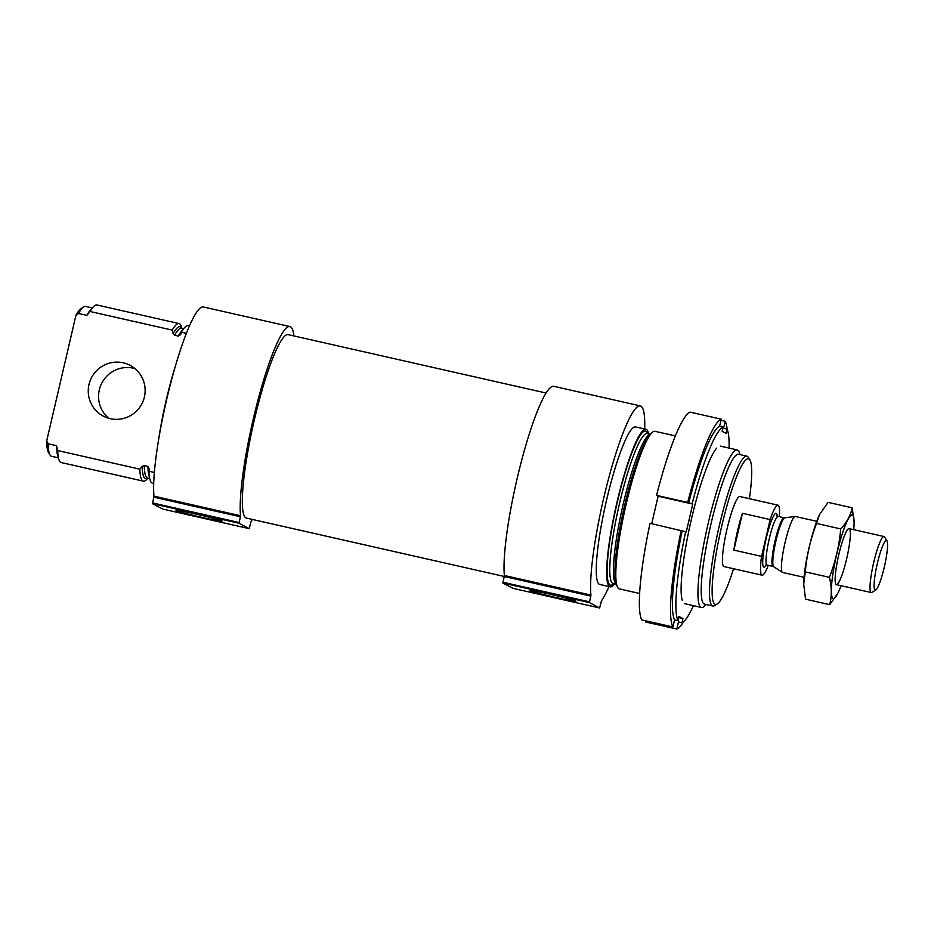 <?xml version="1.0" encoding="UTF-8"?>
<svg xmlns="http://www.w3.org/2000/svg" width="934" height="934" viewBox="0 0 934 934"><rect width="100%" height="100%" fill="white"/><g stroke="black" fill="none" stroke-linecap="round" stroke-linejoin="round"><path stroke-width="1.4" d="M153.725 483.485L152.499 483.205A80.779 12.084 -77.2 0 1 148.996 471.238L154.39 472.452M186.345 333.298L181.359 332.165A80.779 12.084 -77.2 0 1 188.166 325.627L189.404 325.908M158.453 440.848A80.779 12.084 -77.2 0 1 175.3 366.42M181.359 332.165L180.636 334.827M149.463 477.005A76.833 11.488 -77.2 0 1 147.934 466.381L149.452 469.253L148.996 471.238M180.892 334.15L178.254 336.077L174.611 335.248L173.094 333.636L172.23 330.099A80.779 12.084 -77.2 0 1 179.048 323.561A80.779 12.084 -77.2 0 1 181.511 327.017L181.873 328.254M149.533 468.564L149.452 469.253M147.934 466.381L144.291 465.564L142.213 466.358L139.867 469.172L57.71 450.562A80.779 12.084 -77.2 0 0 58.749 459.096A80.779 12.084 -77.2 0 0 61.212 462.54L143.369 481.138A80.779 12.084 -77.2 0 1 139.867 469.172M147.934 478.126L147.082 479.095A80.779 12.084 -77.2 0 1 143.369 481.138M172.23 330.099L90.073 311.501A80.779 12.084 -77.2 0 1 93.178 307.017A80.779 12.084 -77.2 0 1 96.879 304.963L179.048 323.561M90.073 311.501L86.85 315.377A76.833 11.488 -77.2 0 1 90.283 310.263L93.178 307.017M58.749 459.096L57.534 454.916A76.833 11.488 -77.2 0 1 56.53 445.693L57.71 450.562M86.85 315.377L78.538 313.497A76.833 11.488 -77.2 0 1 83.616 306.912A76.833 11.488 -77.2 0 1 85.508 306.434L92.314 307.975M56.53 445.693L48.218 443.813A76.833 11.488 -77.2 0 0 50.074 455.068A76.833 11.488 -77.2 0 0 51.568 456.317L58.387 457.858M78.538 313.497L75.899 315.447A74.685 11.173 -77.2 0 1 81.118 308.524L83.616 306.912M50.074 455.068L48.51 452.535A74.685 11.173 -77.2 0 1 46.7 440.918L48.218 443.813M75.899 315.447L46.7 440.918M733.564 568.736A74.685 11.173 -77.2 0 1 717.289 603.936A74.685 11.173 -77.2 0 1 721.048 529.088A74.685 11.173 -77.2 0 1 749.897 459.937A74.685 11.173 -77.2 0 1 749.418 498.698M768.285 565.374A35.901 5.37 -77.2 0 1 762.109 575.204L724.013 566.576A35.901 5.37 -77.2 0 1 726.71 530.372A35.901 5.37 -77.2 0 1 739.868 496.538L777.964 505.166A35.901 5.37 -77.2 0 1 779.306 516.7M717.289 603.936L714.79 605.547A76.833 11.488 -77.2 0 1 712.899 606.026A76.833 11.488 -77.2 0 1 718.666 528.551A76.833 11.488 -77.2 0 1 746.838 456.154A76.833 11.488 -77.2 0 1 748.332 457.391L749.897 459.937M712.899 606.026L704.598 604.146A76.833 11.488 -77.2 0 1 710.354 526.671A76.833 11.488 -77.2 0 1 738.525 454.263L746.838 456.154M706.081 604.485L705.228 605.442A80.779 12.084 -77.2 0 1 701.516 607.497A80.779 12.084 -77.2 0 1 707.575 526.04A80.779 12.084 -77.2 0 1 737.195 449.919A80.779 12.084 -77.2 0 1 739.658 453.364L740.02 454.601M639.662 593.499L619.359 588.899A80.779 12.084 -77.2 0 1 616.895 585.455A80.779 12.084 -77.2 0 1 625.418 507.442A80.779 12.084 -77.2 0 1 651.325 433.364A80.779 12.084 -77.2 0 1 655.038 431.321L675.34 435.909M614.747 583.808A80.779 12.084 -77.2 0 1 610.229 586.832A80.779 12.084 -77.2 0 1 616.288 505.376A80.779 12.084 -77.2 0 1 645.908 429.255A80.779 12.084 -77.2 0 1 648.675 433.925M610.229 586.832L599.85 584.486A80.779 12.084 -77.2 0 1 605.897 503.029A80.779 12.084 -77.2 0 1 635.517 426.896L645.908 429.255M640.28 405.893L553.71 386.291A102.331 15.306 -77.2 0 0 521.335 461.583A102.331 15.306 -77.2 0 0 504.372 575.484L504.232 576.5L590.802 596.09L590.93 595.075A102.331 15.306 -77.2 0 1 607.906 481.185A102.331 15.306 -77.2 0 1 640.28 405.893A102.331 15.306 -77.2 0 1 644.682 428.975M609.003 586.552A102.331 15.306 -77.2 0 1 601.531 600.667L599.628 607.976L589.401 602.582L590.802 596.09M513.058 588.373L599.628 607.976L513.058 588.373L502.842 582.991L504.232 576.5M549.729 594.164A23.619 0.934 -166.9 0 0 529.987 590.486A23.619 0.934 -166.9 0 0 552.753 596.779A23.619 0.934 -166.9 0 0 575.951 601.181A23.619 0.934 -166.9 0 0 549.729 594.164M504.243 576.465L246.518 518.113A94.065 14.068 -77.2 0 1 253.558 423.265A94.065 14.068 -77.2 0 1 288.057 334.617L546.016 393.016M289.879 326.561L203.32 306.971A102.331 15.306 -77.2 0 0 170.934 382.263A102.331 15.306 -77.2 0 0 153.97 496.152L153.841 497.168L240.4 516.771L240.528 515.755A102.331 15.306 -77.2 0 1 257.504 401.853A102.331 15.306 -77.2 0 1 289.879 326.561A102.331 15.306 -77.2 0 1 293.93 335.948M252.39 519.444A102.331 15.306 -77.2 0 1 251.129 521.335L249.226 528.644L238.999 523.262L240.4 516.771M162.668 509.053L152.44 503.659L153.841 497.168M195.86 514.062A23.619 0.934 -166.9 0 0 176.117 510.373A23.619 0.934 -166.9 0 0 198.884 516.677A23.619 0.934 -166.9 0 0 222.094 521.079A23.619 0.934 -166.9 0 0 195.86 514.062M249.226 528.644L162.656 509.053L249.226 528.644M144.396 396.997A28.721 28.382 117.8 0 1 103.312 416.132A28.721 28.382 117.8 0 1 91.59 377.499A28.721 28.382 117.8 0 1 144.396 396.997M108.753 418.315A28.721 28.382 117.8 0 1 134.963 368.58M729.08 448.075A100.533 15.037 -77.2 0 0 727.014 429.091L723.546 428.309L725.193 421.257A107.714 16.111 -77.2 0 1 727.142 429.383M693.402 605.664A100.533 15.037 -77.2 0 1 681.948 622.768L678.481 621.986L676.846 629.037L645.674 621.986L645.943 620.865M727.014 429.091L726.033 433.329L722.099 431.263L723.079 427.025A100.533 15.037 -77.2 0 0 692.152 503.741L692.748 504.056L686.245 532.006L685.638 531.691A100.533 15.037 -77.2 0 0 678.014 620.69L674.546 619.907A100.533 15.037 -77.2 0 1 682.182 530.909L650.029 523.332A107.714 16.111 -77.2 0 0 641.751 619.907L672.912 626.971A107.714 16.111 -77.2 0 1 681.19 530.384M685.638 531.691L682.182 530.909M683.606 621.705A107.714 16.111 -77.2 0 1 676.846 629.037M672.912 626.971L674.546 619.907M725.193 421.257L721.001 420.312M678.014 620.69L678.995 616.452L682.929 618.53L681.948 622.768M682.217 600.235A80.779 12.084 -77.2 0 1 691.452 519.071A80.779 12.084 -77.2 0 1 716.647 448.157M723.079 427.025L719.624 426.243L721.258 419.179L690.098 412.127A107.714 16.111 -77.2 0 0 656.532 495.382L658.12 496.223L651.722 523.717M692.152 503.741L688.685 502.959A100.533 15.037 -77.2 0 1 719.624 426.243M688.685 502.959L687.693 502.434A107.714 16.111 -77.2 0 1 721.258 419.179M687.693 502.434L656.532 495.382M692.748 504.056L658.12 496.223M682.929 618.53L678.738 617.584M762.109 575.204A35.901 5.37 -77.2 0 1 761.572 556.384L770.141 519.573A35.901 5.37 -77.2 0 1 777.964 505.166M742.437 513.303A35.901 5.37 102.8 0 0 737.416 531.318A35.901 5.37 102.8 0 0 733.867 550.114L742.437 513.303L770.141 519.573M761.572 556.384L733.867 550.114M877.353 563.436A25.416 3.806 -77.2 0 1 886.938 540.879A25.416 3.806 -77.2 0 1 884.533 566.097A25.416 3.806 -77.2 0 1 875.847 589.903A25.416 3.806 -77.2 0 1 877.353 563.436M875.847 589.903L872.006 592.378A28.721 4.296 -77.2 0 1 871.305 592.553A28.721 4.296 -77.2 0 1 873.71 562.466A28.721 4.296 -77.2 0 1 883.984 536.525A28.721 4.296 -77.2 0 1 884.545 536.992L886.938 540.879M804.057 577.329L782.68 572.495A28.721 4.296 -77.2 0 1 782.459 572.402A28.721 4.296 -77.2 0 1 785.097 542.409A28.721 4.296 -77.2 0 1 795.126 516.455A28.721 4.296 -77.2 0 1 795.359 516.467L816.736 521.3M819.55 514.576A42.906 6.421 102.8 0 0 819.328 515.031A42.906 6.421 102.8 0 0 803.695 584.112A42.906 6.421 102.8 0 0 803.695 584.299L805.283 571.877C806.731 555.426 810.479 539.292 816.549 523.449L819.503 514.669L828.084 502.352L852.24 507.827C850.664 515.37 846.823 522.41 840.717 528.924C839.269 545.374 835.51 561.509 829.439 577.34C831.797 586.961 831.89 596.067 829.707 604.66L837.751 593.44M829.707 604.66L805.54 599.184L803.695 584.112M805.283 571.877L829.439 577.34M816.549 523.449L840.717 528.924M854.096 522.713L852.24 507.827M836.234 584.591A28.721 4.296 102.8 0 0 847.278 556.022A28.721 4.296 102.8 0 0 848.376 528.807A28.721 4.296 102.8 0 0 838.557 555.695A28.721 4.296 102.8 0 0 835.837 584.194A28.721 4.296 102.8 0 0 836.234 584.591M853.734 529.683A42.906 6.421 102.8 0 0 854.096 522.9A42.906 6.421 102.8 0 0 839.783 542.14A42.906 6.421 102.8 0 0 833.023 598.402A42.906 6.421 102.8 0 0 838.452 591.981A42.906 6.421 102.8 0 0 841.055 585.711M178.254 336.077A76.833 11.488 -77.2 0 1 182.76 329.912M174.611 335.248A76.833 11.488 -77.2 0 1 181.57 328.184L181.511 328.173M149.732 478.535L147.642 478.056A76.833 11.488 -77.2 0 1 144.291 465.564M173.094 333.636A77.907 11.652 -77.2 0 1 181.663 328.196M147.724 478.08A77.907 11.652 -77.2 0 1 142.213 466.358M616.895 585.455L616.02 582.407A77.907 11.652 -77.2 0 1 624.227 507.174A77.907 11.652 -77.2 0 1 649.223 435.734L651.325 433.364M616.533 584.182A76.833 11.488 -77.2 0 1 622.593 506.8A76.833 11.488 -77.2 0 1 650.449 434.357M616.533 584.217L613.183 583.458A76.833 11.488 -77.2 0 1 618.938 505.971A76.833 11.488 -77.2 0 1 647.11 433.574L650.473 434.333M613.778 583.587A78.993 11.815 -77.2 0 1 616.545 505.434A78.993 11.815 -77.2 0 1 647.706 433.703M504.372 575.484L590.93 595.075M502.901 582.232L589.459 601.835M502.842 582.991L589.401 602.582M153.97 496.152L240.528 515.755M152.499 502.912L239.057 522.503M152.44 503.659L238.999 523.262M766.125 565.128A27.646 4.133 -77.2 0 1 766.254 538.182A27.646 4.133 -77.2 0 1 777.251 515.988M784.805 517.81L784.081 517.775A24.949 3.736 -77.2 0 0 775.162 540.319A24.949 3.736 -77.2 0 0 773.072 566.448L773.726 566.728A25.113 3.759 -77.2 0 1 776.026 540.506A25.113 3.759 -77.2 0 1 784.805 517.81L795.126 516.455M773.072 566.448L767.118 565.105A24.949 3.736 -77.2 0 1 769.219 538.965A24.949 3.736 -77.2 0 1 778.139 516.432L776.948 515.603L777.17 516.876M183.659 328.651L181.57 328.184M737.195 449.919L720.347 446.102M701.516 607.497L684.68 603.691M883.984 536.525L849.088 528.632M871.305 592.553L836.397 584.661M773.726 566.728L782.459 572.402M784.081 517.775L778.139 516.432M766.44 564.288L765.682 565.339L767.118 565.105"/></g></svg>
